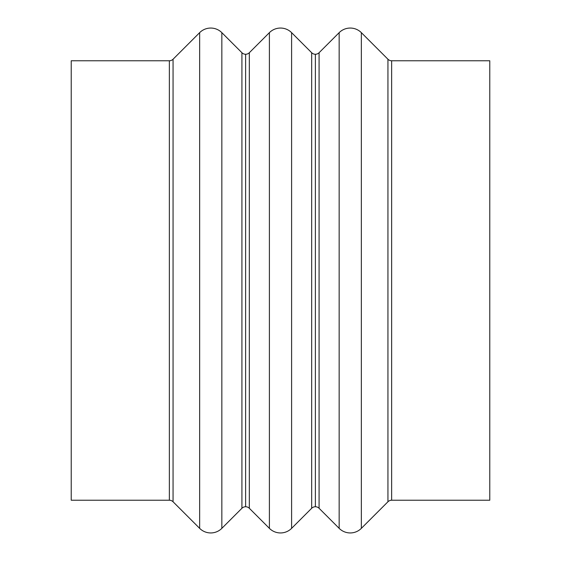 <?xml version="1.0" encoding="UTF-8"?>
<svg xmlns="http://www.w3.org/2000/svg" width="561" height="561" viewBox="0 0 561 561"><rect width="100%" height="100%" fill="white"/><g stroke="black" fill="none" stroke-linecap="round" stroke-linejoin="round"><path stroke-width="0.84" d="M311.678 508.273L311.678 52.727A5.231 5.231 0 0 0 315.38 54.263L315.38 506.737A5.231 5.231 0 0 0 311.678 508.273A5.231 5.231 0 0 1 319.076 508.273L339.16 528.35A15.694 15.694 0 0 0 361.354 528.35L361.354 32.65A15.694 15.694 0 0 0 339.16 32.65L339.16 528.35L339.16 32.65L319.076 52.727A5.231 5.231 0 0 1 311.678 52.727L291.601 32.65A15.694 15.694 0 0 0 269.399 32.65L269.399 528.35A15.694 15.694 0 0 0 291.601 528.35L291.601 32.65L291.601 528.35L311.678 508.273L311.678 52.727L291.601 32.65A15.694 15.694 0 0 0 269.399 32.65L249.322 52.727A5.231 5.231 0 0 1 245.62 54.263L245.62 506.737A5.231 5.231 0 0 0 241.924 508.273L241.924 52.727A5.231 5.231 0 0 0 245.62 54.263A5.231 5.231 0 0 1 241.924 52.727L221.84 32.65A15.694 15.694 0 0 0 199.646 32.65L199.646 528.35A15.694 15.694 0 0 0 221.84 528.35L221.84 32.65L221.84 528.35L241.924 508.273A5.231 5.231 0 0 1 249.322 508.273L269.399 528.35L269.399 32.65L249.322 52.727L249.322 508.273A5.231 5.231 0 0 0 245.62 506.737L245.62 54.263A5.231 5.231 0 0 0 249.322 52.727L249.322 508.273L269.399 528.35A15.694 15.694 0 0 0 291.601 528.35L311.678 508.273M387.939 501.772A5.231 5.231 0 0 1 391.641 500.237L489.774 500.237L489.774 60.763L391.641 60.763A5.231 5.231 0 0 1 387.939 59.228L361.354 32.65L361.354 528.35L387.939 501.772L387.939 59.228A5.231 5.231 0 0 0 391.641 60.763L391.641 500.237A5.231 5.231 0 0 0 387.939 501.772L361.354 528.35A15.694 15.694 0 0 1 339.16 528.35L319.076 508.273A5.231 5.231 0 0 0 315.38 506.737L315.38 54.263A5.231 5.231 0 0 0 319.076 52.727L319.076 508.273L319.076 52.727L339.16 32.65A15.694 15.694 0 0 1 361.354 32.65L387.939 59.228L387.939 501.772M169.359 500.237A5.231 5.231 0 0 1 173.061 501.772L199.646 528.35L199.646 32.65L173.061 59.228A5.231 5.231 0 0 1 169.359 60.763L71.226 60.763L71.226 500.237L169.359 500.237L169.359 60.763A5.231 5.231 0 0 0 173.061 59.228L173.061 501.772A5.231 5.231 0 0 0 169.359 500.237L71.226 500.237L71.226 60.763L169.359 60.763L169.359 500.237M241.924 508.273L241.924 52.727L221.84 32.65A15.694 15.694 0 0 0 199.646 32.65L173.061 59.228L173.061 501.772L199.646 528.35A15.694 15.694 0 0 0 221.84 528.35L241.924 508.273M489.774 500.237L489.774 60.763L391.641 60.763L391.641 500.237L489.774 500.237"/></g></svg>
